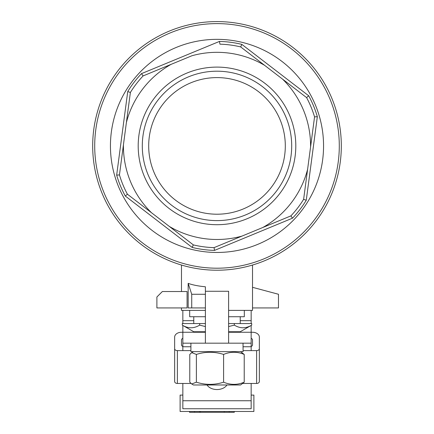 <?xml version="1.0" encoding="UTF-8"?>
<svg xmlns="http://www.w3.org/2000/svg" width="434" height="434" viewBox="0 0 434 434"><rect width="100%" height="100%" fill="white"/><g stroke="black" fill="none" stroke-linecap="round" stroke-linejoin="round"><path stroke-width="0.65" d="M205.391 307.928L188.161 307.928L188.161 283.348L191.725 294.268L205.391 294.268L205.391 343.175L251.156 343.175L251.156 332.243L252.517 332.26A6.83 4.828 0 0 1 259.348 337.093L259.348 381.529A2.734 1.931 180 0 1 256.619 383.461L243.013 383.461M228.609 343.175L228.609 291.263L205.391 291.263L205.391 286.787C198.327 286.114 192.582 284.97 188.161 283.348M252.517 265.038L252.517 310.386L228.609 310.386M205.391 310.386L181.483 310.386L181.483 307.928M181.483 291.534L181.483 265.038M187.07 291.534L187.07 307.928L156.891 307.928L156.891 296.997L162.354 291.534L187.07 291.534M191.725 307.928L191.725 294.268M252.517 307.928L278.476 307.928L278.476 294.268L252.517 287.313M243.024 343.175L243.094 351.643L190.906 351.643L190.906 343.175M251.156 395.086L253.885 395.086L253.885 411.481L180.115 411.481L180.115 395.086L182.844 395.086M224.237 411.481L224.237 412.3L234.289 412.3L234.289 411.481M229.223 412.3L229.223 411.481M189.512 411.481L189.512 412.3L199.564 412.3L199.564 411.481M194.497 412.3L194.497 411.481M224.237 412.3L200.394 412.3L200.394 411.481M200.394 412.3L199.564 412.3M207.029 384.98A10.931 7.731 180 0 0 217 389.542A10.931 7.731 180 0 0 226.971 384.98M182.844 400.745L251.156 400.745L251.156 408.747L182.844 408.747L182.844 383.461M251.156 400.745L251.156 383.461M182.844 350.618L182.844 343.175L205.391 343.175M205.391 291.263L205.391 294.268M182.844 343.175L182.844 332.243L205.391 332.243M228.609 332.243L251.156 332.243L251.156 325.44M251.156 343.175L251.156 350.618M186.908 73.075A78.804 78.804 0 0 1 289.831 115.813A78.804 78.804 0 0 1 247.092 218.736A78.804 78.804 0 0 1 144.169 175.998A78.804 78.804 0 0 1 186.908 73.075M245.525 214.949A74.702 74.702 0 0 0 286.044 117.381A74.702 74.702 0 0 0 188.475 76.861A74.702 74.702 0 0 0 147.956 174.43A74.702 74.702 0 0 0 245.525 214.949M176.312 47.42A106.558 106.558 0 0 0 118.515 186.593A106.558 106.558 0 0 0 257.688 244.391A106.558 106.558 0 0 0 315.485 105.218A106.558 106.558 0 0 0 176.312 47.42M169.531 31.009A124.319 124.319 0 0 0 102.104 193.374A124.319 124.319 0 0 0 264.469 260.801A124.319 124.319 0 0 0 331.896 98.431A124.319 124.319 0 0 0 169.531 31.009A124.319 124.319 0 0 1 331.896 98.431A124.319 124.319 0 0 1 264.469 260.801M307.608 169.303L303.626 199.331A101.778 101.778 0 0 1 290.899 215.888L262.901 227.454A93.581 93.581 0 0 0 307.608 169.303L314.558 116.898L317.341 116.681A104.507 104.507 0 0 0 308.704 95.784L306.583 97.596L264.669 65.377A93.581 93.581 0 0 0 191.958 55.736L171.099 64.357A93.581 93.581 0 0 0 126.392 122.507L130.374 92.48A101.778 101.778 0 0 1 143.101 75.923L171.099 64.357M190.917 82.775A68.306 68.306 0 0 1 280.131 119.822A68.306 68.306 0 0 1 243.083 209.036A68.306 68.306 0 0 1 153.869 171.989A68.306 68.306 0 0 1 190.917 82.775M262.901 227.454L214.043 247.64A101.778 101.778 0 0 1 193.342 244.895L127.417 194.215L125.296 196.027A104.507 104.507 0 0 1 116.659 175.13A104.507 104.507 0 0 0 125.296 196.027A104.507 104.507 0 0 1 116.659 175.13L119.442 174.913L126.392 122.507M290.899 215.888L292.478 218.188L214.553 250.385L214.043 247.64L242.042 236.074A93.581 93.581 0 0 1 169.331 226.434M193.342 244.895L192.137 247.413L125.296 196.027A104.507 104.507 0 0 1 116.659 175.13L127.742 91.547A104.507 104.507 0 0 1 141.522 73.617L219.447 41.425A104.507 104.507 0 0 1 241.863 44.398L240.658 46.915L264.669 65.377M119.442 174.913A101.778 101.778 0 0 0 127.417 194.215M240.658 46.915A101.778 101.778 0 0 0 219.957 44.17L219.447 41.425M314.558 116.898A101.778 101.778 0 0 0 306.583 97.596M123.424 144.885A93.581 93.581 0 0 0 151.433 212.676M310.576 146.925A93.581 93.581 0 0 0 282.567 79.134M127.742 91.547L130.374 92.48M141.522 73.617L143.101 75.923M303.626 199.331L306.258 200.264A104.507 104.507 0 0 1 292.478 218.188A104.507 104.507 0 0 0 306.258 200.264L317.341 116.681A104.507 104.507 0 0 0 308.704 95.784L241.863 44.398M205.391 316.728L189.68 316.728L189.68 310.386M205.391 331.755L193.776 331.755L182.296 325.126C188.063 328.652 193.852 328.652 199.645 325.126L205.391 326.558M205.391 323.558L182.296 323.558L182.296 325.126M228.609 326.558L234.355 325.126C240.121 328.652 245.904 328.652 251.704 325.126L251.704 323.558L228.609 323.558M199.645 325.126L199.645 323.558M234.355 325.126L234.355 323.558M251.704 325.126L240.224 331.755L228.609 331.755M244.32 310.386L244.32 316.728L228.609 316.728M193.776 320.672L182.844 320.672L182.844 323.558M182.844 310.386L182.844 320.672M251.156 338.319A2.734 1.931 180 0 1 252.517 339.99L252.517 344.818A2.734 1.931 180 0 1 249.789 346.75L243.094 346.75M256.619 383.461L256.619 350.618L243.094 350.618M256.619 350.618A2.734 1.931 0 0 0 259.348 348.686M181.483 339.99L181.483 344.818L181.483 339.99A2.734 1.931 180 0 1 182.844 338.319M181.483 344.818A2.734 1.931 180 0 0 184.211 346.75L190.906 346.75M190.906 350.618L177.381 350.618L177.381 383.461A2.734 1.931 180 0 1 174.652 381.529L174.652 337.093A6.83 4.828 0 0 1 181.483 332.26L182.844 332.26L182.844 325.44M190.987 383.461L177.381 383.461M177.381 350.618A2.734 1.931 0 0 1 174.652 348.686L174.652 369.936M251.156 310.386L251.156 323.558M251.156 320.672L240.224 320.672M191.714 383.987L193.434 384.98L240.566 384.98L244.217 382.191C237.365 385.077 230.492 385.077 223.602 382.191C214.553 385.077 205.483 385.077 196.385 382.191L191.714 383.987L189.783 382.191L189.783 354.432L191.714 352.636L196.385 354.432C205.434 351.545 214.51 351.545 223.602 354.432L223.602 382.191M223.602 354.432C230.459 351.545 237.327 351.545 244.217 354.432L240.566 351.643M244.217 354.432L244.217 382.191M196.385 354.432L196.385 382.191M170.302 32.881A122.29 122.29 0 0 0 103.976 192.604A122.29 122.29 0 0 0 263.698 258.93A122.29 122.29 0 0 0 330.024 99.207A122.29 122.29 0 0 0 170.302 32.881M214.553 250.385A104.507 104.507 0 0 1 192.137 247.413M234.214 332.243L234.214 331.755M199.786 332.243L199.786 331.755M193.776 316.728L193.776 323.558M240.224 316.728L240.224 323.558M193.434 351.643L191.714 352.636"/></g></svg>
